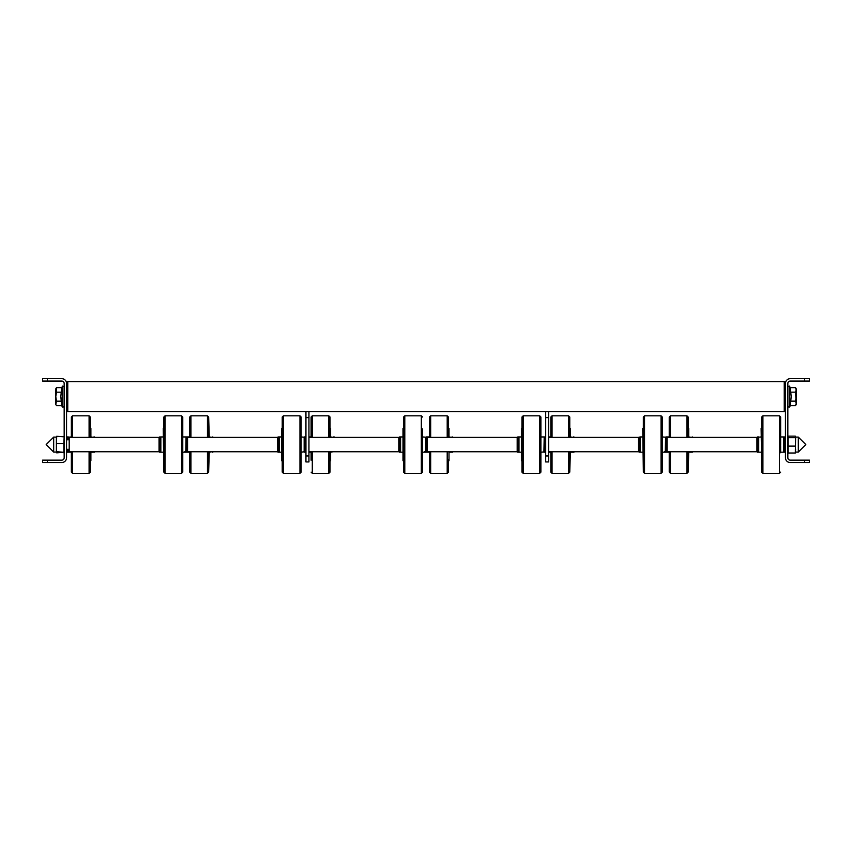<?xml version="1.0" encoding="UTF-8"?>
<svg xmlns="http://www.w3.org/2000/svg" width="852" height="852" viewBox="0 0 852 852"><rect width="100%" height="100%" fill="white"/><g stroke="black" fill="none" stroke-linecap="round" stroke-linejoin="round"><path stroke-width="1.28" d="M804.607 460.144L790.23 460.144A2.396 2.396 0 0 1 787.834 457.748L787.834 383.464A2.396 2.396 0 0 1 790.23 381.068L804.607 381.068L804.607 378.671L790.23 378.671A4.792 4.792 0 0 0 785.438 383.464L785.438 457.748A4.792 4.792 0 0 0 790.23 462.54L804.607 462.54L804.607 460.144L809.4 460.144L809.4 462.54L804.607 462.54M804.607 378.671L809.4 378.671L809.4 381.068L804.607 381.068M47.392 381.068L61.77 381.068A2.396 2.396 0 0 1 64.166 383.464L64.166 457.748A2.396 2.396 0 0 1 61.77 460.144L47.392 460.144L47.392 462.54L61.77 462.54A4.792 4.792 0 0 0 66.562 457.748L66.562 383.464A4.792 4.792 0 0 0 61.77 378.671L47.392 378.671L47.392 381.068L42.6 381.068L42.6 378.671L47.392 378.671M47.392 462.54L42.6 462.54L42.6 460.144L47.392 460.144M795.523 387.649L790.368 387.649L791.157 396.649L790.368 405.637L789.378 407.171L789.378 386.126L787.834 386.584L789.378 386.126L789.378 407.171L787.834 406.713L789.378 407.171L790.368 405.637L795.523 405.637L796.226 403.39L796.226 389.897L795.523 387.649L790.368 387.649L791.157 396.649L790.368 405.637L795.523 405.637L796.226 403.39L795.523 401.143L790.368 401.143L795.523 401.143L796.226 396.649L796.226 388.863L795.523 387.649M795.523 392.154L790.368 392.154L795.523 392.154L796.226 389.897L795.523 392.154L796.226 396.649L795.523 401.143L796.226 403.39L795.523 392.154M796.226 404.434L796.226 396.649L796.226 404.434L795.523 405.637L796.226 404.434M56.477 387.649L61.632 387.649L62.622 386.126L62.622 407.171L64.166 406.713L62.622 407.171L64.166 406.713L62.622 407.171L62.622 386.126L64.166 386.584L62.622 386.126L64.166 386.584L62.622 386.126L61.632 387.649L60.843 396.659L61.632 405.637L61.632 401.164L56.477 401.164L55.785 404.434L56.477 405.637L61.632 405.637L56.477 405.637L55.785 404.434L55.785 396.659L56.477 401.164L55.785 403.401L55.785 396.659L56.477 401.164L61.632 401.164L60.843 396.659L61.632 387.649L56.477 387.649L55.785 396.659L56.477 392.165L61.632 392.165L56.477 392.165L55.785 396.659L55.785 389.907L56.477 392.165L55.785 388.853L56.477 387.649M548.688 411.623L548.688 417.618L545.695 417.618L545.695 411.623L784.245 411.623L784.245 381.675L785.438 383.464M66.562 383.464L67.766 381.664L67.766 411.623L66.562 410.419M758.131 452.178L758.131 436.959L758.717 436.959L756.917 437.566L757.524 436.959L756.917 437.566L757.524 436.959L757.524 452.178L756.917 451.581L758.717 452.178L758.717 436.959L758.131 436.959M780.645 452.178L784.234 452.178L784.234 436.959L785.438 437.566L784.841 436.959L784.841 452.178L783.648 452.178L783.648 436.959L784.234 436.959L780.645 436.959M761.709 428.396L761.709 446.831L761.709 417.139L761.709 428.396L761.113 428.396L761.709 472.125L761.709 428.173M761.709 460.964L761.709 445.915M780.645 417.011L779.442 415.819L780.645 417.011L779.442 415.819L762.913 415.819L762.913 473.329L779.442 473.329L779.442 415.819L780.645 417.011L780.645 445.245M780.645 452.774L780.645 445.852M756.917 448.482L756.917 451.762L667.063 451.762L667.063 437.385L756.917 437.385L756.917 448.482M639.756 437.204L638.542 437.566L639.149 436.959L638.542 437.566L639.149 436.959L639.149 452.178L638.542 451.581L639.756 452.178L639.756 437.204M665.561 451.943L665.859 436.959L666.466 436.959L666.466 452.178L665.274 452.178L665.561 437.204M642.738 452.178L640.342 452.178L640.342 436.959L642.738 436.959M643.335 471.124L642.738 428.396L643.335 428.396L643.335 417.011L644.538 415.819L643.335 417.011M643.335 418.012L643.335 471.997M662.27 417.895L662.27 472.125L661.067 473.329L661.067 415.819L644.538 415.819L644.538 473.329L643.335 472.125L643.335 417.895M662.27 471.997L662.27 417.139M521.371 452.178L518.389 452.178L518.389 436.959L518.975 436.959L517.175 437.566M544.481 452.178L544.481 436.959L545.695 437.566L545.088 436.959L545.088 452.178L543.895 452.178L544.194 437.204M518.975 452.178L518.975 436.959L521.371 436.959M521.967 455.895L521.967 460.964L521.371 460.74L521.371 428.396L521.967 428.396L521.967 455.745M540.903 472.125L539.699 473.329L540.903 472.125L539.699 473.329L540.903 472.125L540.903 417.011L539.699 415.819L539.699 473.329L523.171 473.329L521.967 472.125L521.967 417.011L523.171 415.819L521.967 417.011M540.903 460.218L540.903 455.383M540.903 450.239L540.903 436.362M521.967 472.125L523.171 473.329L521.967 472.125L523.171 473.329L523.171 415.819L539.699 415.819L540.903 417.011L540.903 425.531M517.175 437.385L517.175 451.762L427.321 451.762L427.321 437.385L517.207 437.385M548.688 437.385L638.542 437.385L638.542 451.762L548.688 451.762M400.014 443.892L400.014 436.959L400.6 436.959L400.6 452.178L400.014 452.178L400.014 443.892M426.106 452.178L426.106 436.959L426.714 436.959L426.714 452.178L425.521 452.178L425.819 437.204M403.592 443.136L403.592 417.011L404.796 415.819L403.592 417.011M403.592 442.135L403.592 472.125L404.796 473.329L403.592 472.125L404.796 473.329L404.796 415.819L421.325 415.819L421.325 473.329L404.796 473.329L403.592 472.125L403.592 460.74L402.996 460.74L402.996 428.396L403.592 428.396M422.528 471.997L422.528 436.362M422.528 472.125L421.325 473.329L422.528 472.125L421.325 473.329L422.528 472.125L422.528 428.929M308.946 437.385L398.8 437.385L398.8 451.762L308.946 451.762M278.636 443.487L278.636 436.959L279.222 436.959L279.222 452.178L278.636 452.178L278.636 443.487M304.153 443.487L304.153 436.959L304.739 436.959L304.739 452.178L304.153 452.178L304.153 443.487M282.225 471.997L282.225 460.74L281.629 460.74L281.629 428.396L282.225 428.396M282.225 472.125L283.418 473.329L282.225 472.125L283.418 473.329L283.418 415.819L299.957 415.819L299.957 473.329L283.418 473.329L282.225 472.125L282.225 417.011L283.418 415.819L282.225 417.011M301.15 452.774L301.15 417.139M301.15 472.125L299.957 473.329L301.15 472.125L299.957 473.329L301.15 472.125L301.15 440.644M277.433 437.385L277.433 451.762L187.568 451.762L187.568 437.385L277.464 437.385M163.254 452.178L160.261 452.178L160.559 437.204M186.364 452.178L186.364 436.959L186.971 436.959L186.971 452.178L185.779 452.178L186.077 437.204M160.847 452.178L160.847 436.959L163.254 436.959M163.85 417.139L163.85 442.177L163.85 428.396L163.254 428.396L163.85 471.997M163.85 472.125L165.043 473.329L163.85 472.125L165.043 473.329L165.043 415.819L181.582 415.819L181.582 473.329L165.043 473.329L163.85 472.125L163.85 417.011L165.043 415.819L163.85 417.011M182.775 472.125L181.582 473.329L182.775 472.125L181.582 473.329L182.775 472.125L182.775 417.011L181.582 415.819L182.775 417.011M182.775 443.849L182.775 417.139M182.775 442.177L182.775 436.362M182.775 452.774L182.775 460.218M69.193 451.73L69.193 437.385L159.058 437.385L159.058 451.762L69.193 451.762M93.869 451.762L93.283 451.762M68.352 449.366L68.352 452.178L67.766 452.178L67.766 449.366M67.159 439.781L67.159 436.959L68.352 436.959L68.352 439.781M90.887 436.959L93.869 437.385M90.887 451.762L90.887 460.751L90.291 460.751M90.291 455.405L90.291 471.997M90.291 451.762L90.291 472.125L89.087 473.329L90.291 472.125L89.087 473.329L89.087 451.762M71.355 471.997L71.355 451.762L71.355 472.125L72.558 473.329L89.087 473.329M67.766 436.959L67.766 439.781M71.355 428.929L71.355 417.139M72.558 437.385L72.558 415.819L71.355 417.011L71.355 437.385M72.558 415.819L71.355 417.011L72.558 415.819L89.087 415.819L90.291 417.011L90.291 437.385M90.887 437.385L90.887 428.396L90.291 428.173M209.262 436.959L212.244 437.385M211.658 451.762L209.262 452.178M190.933 437.385L190.933 415.819L207.462 415.819L208.665 417.011L208.665 437.385L208.665 417.139L209.262 437.385M209.262 451.762L208.665 471.369M207.462 451.762L207.462 473.329L208.665 472.125L208.665 451.762L208.665 471.997M190.933 415.819L189.73 417.011L190.933 415.819L189.73 417.011L189.73 437.385L189.73 417.139M189.73 471.252L189.73 451.762L189.73 472.125L190.933 473.329L207.462 473.329L208.665 472.125L207.462 473.329M189.73 428.929L189.73 437.385M189.73 451.762L189.73 459.782M333.611 451.762L334.825 451.581M330.629 436.959L333.611 437.385M333.025 451.762L330.629 452.178M330.629 451.762L330.629 460.751L330.033 460.751M312.301 437.385L312.301 415.819L328.829 415.819L330.033 417.011L330.033 437.129M330.033 451.762L330.033 472.125L328.829 473.329L330.033 472.125L328.829 473.329L328.829 451.762M311.097 417.139L311.097 437.129M311.097 460.218L311.097 452.774M330.629 437.385L330.629 428.396L330.033 428.396L330.033 437.385M449.004 436.959L451.986 437.385M451.986 451.762L451.4 451.762M422.528 436.959L425.893 437.193M448.408 428.396L449.004 428.396L449.004 437.385M449.004 451.762L449.004 460.751L448.408 460.751M448.408 417.139L448.408 437.385L448.408 417.011L447.204 415.819L447.204 437.385M447.204 451.762L447.204 473.329L448.408 472.125L448.408 459.526M430.675 437.385L430.675 415.819L429.472 417.011L429.472 437.385L429.472 417.139M429.472 451.762L429.472 460.218M429.472 459.601L429.472 472.125L430.675 473.329L447.204 473.329L448.408 472.125L447.204 473.329M429.472 459.526L429.472 452.774L429.472 459.526M570.371 436.959L573.364 437.385M573.364 451.762L572.778 451.762M569.775 428.396L570.371 428.396L570.371 437.385M570.371 451.762L569.775 471.997M552.043 437.385L552.043 415.819L568.582 415.819L569.775 417.011L569.775 437.385M569.775 451.762L569.775 472.125L568.582 473.329L569.775 472.125L568.582 473.329L568.582 451.762M552.043 415.819L550.85 417.011L552.043 415.819L550.85 417.011L550.85 437.385L550.85 417.139M550.85 471.997L550.85 451.762L550.85 472.125L552.043 473.329L568.582 473.329M550.85 435.34L550.85 437.385M550.85 451.762L550.85 453.796M569.775 454.116L569.775 460.74M688.746 436.959L691.739 437.385M691.739 451.762L691.153 451.762M662.27 436.959L665.636 437.193M688.15 428.396L688.746 428.396L688.746 437.385M688.746 451.762L688.15 472.125L688.15 460.74M670.418 437.385L670.418 415.819L686.957 415.819L688.15 417.011L688.15 437.385M688.15 451.762L688.15 472.125L686.957 473.329L688.15 472.125L686.957 473.329L686.957 451.762M670.418 415.819L669.225 417.011L670.418 415.819L669.225 417.011L669.225 437.385L669.225 417.139M669.225 453.083L669.225 460.218M669.225 471.997L669.225 452.774L669.225 471.997M688.15 453.498L688.15 459.505M670.418 451.762L670.418 473.329L669.225 472.125L669.225 452.774M548.688 417.618L548.688 461.944L545.695 461.944L545.695 455.958L548.688 455.958M545.695 417.618L545.695 455.958M308.946 417.618L305.943 417.618L305.943 411.623L308.946 411.623L308.946 461.944L305.943 461.944L305.943 455.958L308.946 455.958M305.943 417.618L305.943 455.958M795.619 436.895L795.299 453.019L795.587 436.661M787.834 452.242L788.153 453.019L795.299 453.019L795.619 449.568L795.299 453.019M795.299 436.128L788.153 436.128L787.834 436.895L788.153 436.128M795.299 437.672L788.153 437.672L787.834 436.895M795.299 446.118L788.153 446.118L788.153 437.672M788.153 453.019L788.153 446.118M56.381 452.295L56.381 447.609L56.381 452.295M56.701 443.466L63.847 443.466L64.166 436.842L56.701 436.288L56.381 447.609L56.381 436.842M56.701 452.849L64.166 452.295L63.847 452.849M56.701 451.752L64.166 452.295M63.847 443.466L63.847 451.752M56.381 439.877L56.701 436.288L56.381 439.877M518.676 451.943L517.771 452.178L517.771 436.959M400.014 452.178L399.396 452.178L399.396 436.959L398.8 437.566L400.302 437.204M301.15 452.178L305.943 451.581L305.346 452.178L305.346 436.959L304.739 436.959M281.629 452.178L278.029 452.178L278.029 436.959L277.433 437.566L278.636 436.959M160.559 451.943L159.654 452.178L159.654 436.959L159.058 437.566L160.261 436.959M67.159 449.366L67.159 452.178L67.766 452.178M94.476 451.762L95.083 451.581M72.558 451.762L72.558 473.329L71.355 472.125L72.558 473.329M89.087 415.819L90.291 417.011L89.087 415.819L89.087 437.385M93.869 436.959L94.476 437.385M212.244 436.959L212.851 437.385M212.851 451.762L213.458 451.581M207.462 415.819L208.665 417.011L207.462 415.819L207.462 437.385M190.933 451.762L190.933 473.329L189.73 472.125L190.933 473.329M328.829 415.819L330.033 417.011L328.829 415.819L328.829 437.385M312.301 451.762L312.301 473.329L328.829 473.329M333.611 436.959L334.229 437.385M451.986 436.959L452.604 437.385M430.675 451.762L430.675 473.329L429.472 472.125L430.675 473.329M452.604 451.762L453.2 451.581M573.364 436.959L573.971 437.385M568.582 415.819L569.775 417.011L568.582 415.819L568.582 437.385M552.043 451.762L552.043 473.329L550.85 472.125L552.043 473.329M573.971 451.762L574.567 451.581M691.441 437.204L692.346 437.385M686.957 415.819L688.15 417.011L686.957 415.819L686.957 437.385M692.346 451.762L692.942 451.581M795.619 437.087L798.313 437.087L798.313 452.061L795.619 452.061M56.381 452.061L53.687 452.061L53.687 437.087L56.381 437.087M790.368 387.649L789.378 386.126L790.368 387.649M55.785 388.853L56.466 387.66L55.785 388.853M61.621 405.627L62.622 407.171L61.621 405.627M67.766 381.664L784.245 381.675M67.755 411.623L305.943 411.623M308.946 411.623L545.695 411.623M785.438 410.43L784.245 411.623M66.562 439.781L69.193 439.781M66.562 449.366L69.193 449.366M784.841 452.178L785.438 451.581M761.113 452.178L758.717 452.178M762.913 473.329L761.709 472.125L762.913 473.329M779.442 473.329L780.645 472.125L779.442 473.329M762.913 415.819L761.709 417.011L762.913 415.819M761.113 436.959L758.418 437.204M639.756 452.178L640.342 452.178M666.466 436.959L667.063 437.566L666.466 436.959L667.063 437.566L666.466 436.959L669.225 436.959M661.067 415.819L662.27 417.011L661.067 415.819M665.636 452.178L662.27 452.178M662.27 472.125L661.067 473.329L662.27 472.125L661.067 473.329L644.538 473.329L643.335 472.125M669.225 452.178L666.466 452.178L667.063 451.581M545.088 452.178L545.695 451.581L545.088 452.178M517.771 452.178L517.175 451.581L517.771 452.178M544.194 451.943L540.903 452.178M543.895 436.959L540.903 436.959M426.714 436.959L427.321 437.566L426.714 436.959L427.321 437.566L426.714 436.959L429.472 436.959M402.996 436.959L400.6 436.959M421.325 415.819L422.528 417.011L421.325 415.819M425.893 452.178L422.528 452.178M402.996 452.178L400.6 452.178M399.396 452.178L398.8 451.581L399.396 452.178M429.472 452.178L426.714 452.178L427.321 451.581M305.346 436.959L305.943 437.566L305.346 436.959M281.629 436.959L279.222 436.959M299.957 415.819L301.15 417.011L299.957 415.819M304.452 437.204L301.15 436.959M278.029 452.178L277.433 451.581M186.971 436.959L187.568 437.566L186.971 436.959L189.73 436.959M186.141 436.959L182.775 436.959M186.141 452.178L182.775 452.178M159.654 452.178L159.058 451.581L159.654 452.178M189.73 452.178L186.971 452.178L187.568 451.581M67.159 452.178L66.562 451.581M93.869 452.178L94.476 452.178M90.887 452.178L93.283 452.178M68.352 452.178L71.355 452.178M68.064 437.204L71.355 436.959M94.476 436.959L95.083 437.566M67.159 436.959L66.562 437.566M185.534 452.178L184.937 451.581L185.534 452.178M212.244 452.178L212.851 452.178M212.851 436.959L213.458 437.566M312.301 473.329L311.097 472.125M308.946 452.178L311.097 452.178M308.946 436.959L311.097 436.959M312.301 415.819L311.097 417.011M334.229 436.959L334.825 437.566M452.604 436.959L453.2 437.566M430.675 415.819L429.472 417.011L430.675 415.819L447.204 415.819L448.408 417.011L447.204 415.819M449.004 452.178L451.4 452.178M451.986 452.178L452.604 452.178M425.286 452.178L424.679 451.581M573.971 436.959L574.567 437.566M548.688 436.959L550.85 436.959M548.688 452.178L550.85 452.178M570.371 452.178L572.778 452.178M573.364 452.178L573.971 452.178M692.346 436.959L692.942 437.566M670.418 473.329L669.225 472.125L670.418 473.329L686.957 473.329M688.746 452.178L691.153 452.178M691.739 452.178L692.346 452.178M665.029 452.178L664.432 451.581M784.841 436.959L785.438 437.566M539.699 415.819L540.903 417.011L539.699 415.819M545.088 436.959L545.695 437.566L545.088 436.959M305.346 452.178L305.943 451.581L305.346 452.178M798.313 437.087L805.811 444.574L798.313 452.061L805.811 444.574L798.313 437.087L805.811 444.574L798.313 452.061L805.811 444.574L798.313 437.087L805.811 444.574L798.313 452.061L805.811 444.574L798.313 437.087L805.811 444.574L798.313 452.061M53.687 452.061L46.189 444.574L53.687 437.087L46.189 444.574L53.687 452.061L46.189 444.574L53.687 437.087L46.189 444.574L53.687 452.061L46.189 444.574L53.687 437.087L46.189 444.574L53.687 452.061L46.189 444.574L53.687 437.087"/></g></svg>
